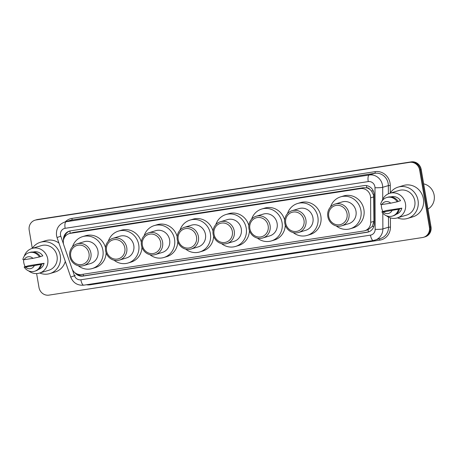 <?xml version="1.0" encoding="UTF-8"?>
<svg xmlns="http://www.w3.org/2000/svg" width="457" height="457" viewBox="0 0 457 457"><rect width="100%" height="100%" fill="white"/><g stroke="black" fill="none" stroke-linecap="round" stroke-linejoin="round"><path stroke-width="0.69" d="M364.76 230.739A9.089 8.54 -106.8 0 0 370.718 222.313L370.61 197.835A9.089 8.54 -106.8 0 0 370.473 196.259A9.089 8.54 -106.8 0 0 360.493 188.615L70.355 233.35A9.089 8.54 -106.8 0 0 69.253 233.601A9.089 8.54 -106.8 0 0 63.826 245.135L71.88 268.39A9.089 8.54 -106.8 0 0 81.466 274.503L363.658 230.991A9.089 8.54 -106.8 0 0 364.76 230.739L368.011 229.751L372.306 226.426L373.94 221.337L373.677 195.288L371.49 190.923L369.656 189.238A3.028 2.845 -106.8 0 0 366.754 187.816A9.089 3.079 -98.8 0 1 366.468 185.599M366.754 187.816L366.605 187.838A9.089 8.54 73.2 0 1 369.656 189.238M366.605 187.838L363.475 187.713L73.337 232.447L69.253 233.601M74.868 272.663A9.089 8.54 -106.8 0 0 83.008 276.085L367.194 232.265A9.089 8.54 -106.8 0 0 368.302 232.013A9.089 8.54 -106.8 0 0 374.254 223.587L374.129 194.825A9.089 8.54 -106.8 0 0 373.992 193.248A9.089 8.54 -106.8 0 0 364.012 185.605L70.487 230.859A9.089 8.54 -106.8 0 0 69.384 231.111A9.089 8.54 -106.8 0 0 63.46 240.251M32.293 248.322L29.197 230.202A9.089 8.54 73.2 0 1 35.012 220.2A9.089 8.54 73.2 0 1 36.12 219.948L409.649 162.355A9.089 8.54 73.2 0 1 419.629 170.004L429.42 227.283A9.089 8.54 73.2 0 1 423.599 237.28A9.089 8.54 73.2 0 1 422.497 237.531L48.968 295.125A9.089 8.54 73.2 0 1 38.988 287.482L36.611 273.572M35.012 220.2L36.6 219.72A9.089 8.54 73.2 0 1 37.703 219.469L411.231 161.875A9.089 8.54 73.2 0 1 421.217 169.518L431.002 226.798L430.214 227.043A9.089 8.54 73.2 0 1 424.393 237.04A9.089 8.54 73.2 0 0 430.214 227.043L420.423 169.764L430.214 227.043L429.42 227.283M411.231 161.875L410.437 162.115A9.089 8.54 73.2 0 1 420.423 169.764A9.089 8.54 73.2 0 0 410.437 162.115L36.908 219.708L409.649 162.355M35.806 219.96A9.089 8.54 73.2 0 1 36.908 219.708A9.089 8.54 73.2 0 0 35.806 219.96M64.351 237.68A9.089 8.54 73.2 0 1 69.784 231.002M368.69 231.882A9.089 8.54 73.2 0 1 367.988 232.025L83.802 275.839A9.089 8.54 73.2 0 1 77.239 274.034M431.002 226.798A9.089 8.54 73.2 0 1 425.187 236.8L423.599 237.28M423.662 183.857A13.636 12.813 73.2 0 1 434.15 195.179A13.636 12.813 73.2 0 1 427.975 209.078M390.021 193.208A16.361 15.372 73.2 0 1 398.087 187.124A16.361 15.372 73.2 0 1 418.041 200.434A16.361 15.372 73.2 0 1 407.57 218.44A16.361 15.372 73.2 0 1 397.481 217.852M398.087 187.124L403.445 185.502A16.361 15.372 73.2 0 1 423.393 198.812A16.361 15.372 73.2 0 1 412.928 216.818L407.57 218.44M382.909 211.511A12.876 12.099 73.2 0 1 381.532 207.449A12.876 12.099 73.2 0 1 381.355 204.479M381.983 201.086A12.876 12.099 73.2 0 1 389.775 193.282A12.876 12.099 73.2 0 1 405.479 203.759A12.876 12.099 73.2 0 1 397.236 217.926A12.876 12.099 73.2 0 1 386.428 215.761M389.775 193.282L399.098 190.46A12.876 12.099 73.2 0 1 414.802 200.937A12.876 12.099 73.2 0 1 406.559 215.104L397.236 217.926M401.829 208.152L398.475 209.255A9.694 9.111 73.2 0 1 392.352 216.087A9.694 9.111 73.2 0 1 381.881 211.814L386.462 210.517L401.829 208.152A9.089 8.54 73.2 0 1 396.202 214.287M391.997 210.637A6.061 5.695 73.2 0 1 383.2 211.997L398.475 209.255M383.2 211.997L381.881 211.814M399.469 208.958A9.694 9.111 73.2 0 1 393.34 215.784L392.352 216.087M398.144 201.423L400.549 200.692A9.089 8.54 73.2 0 0 390.935 196.887M381.926 204.536A6.061 5.695 73.2 0 1 390.724 203.182L381.926 204.536L380.607 204.359A9.694 9.111 73.2 0 1 386.731 197.527A9.694 9.111 73.2 0 1 397.202 201.8L398.19 201.497A9.694 9.111 73.2 0 0 387.725 197.224L386.731 197.527M390.724 203.182L397.202 201.8M328.737 216.504A9.848 9.254 73.2 0 1 336.232 205.399A9.848 9.254 73.2 0 1 347.046 213.682A9.848 9.254 73.2 0 1 339.551 224.787A9.848 9.254 73.2 0 1 328.737 216.504M327.823 216.572A11.362 10.677 73.2 0 1 335.095 204.068A11.362 10.677 73.2 0 1 348.954 213.316A11.362 10.677 73.2 0 1 341.682 225.815A11.362 10.677 73.2 0 1 327.823 216.572M341.682 225.815L348.72 223.684A11.362 10.677 -106.8 0 0 355.992 211.18A11.362 10.677 -106.8 0 0 342.139 201.937L335.095 204.068M330.508 206.987A16.663 15.658 73.2 0 1 340.602 196.864A16.663 15.658 73.2 0 1 360.921 210.42A16.663 15.658 73.2 0 1 350.256 228.757A16.663 15.658 73.2 0 1 336.243 225.935M340.602 196.864L343.573 195.962A16.663 15.658 73.2 0 1 363.898 209.523A16.663 15.658 73.2 0 1 353.232 227.86L350.256 228.757M285.694 223.142A9.848 9.254 73.2 0 1 293.194 212.037A9.848 9.254 73.2 0 1 304.002 220.32A9.848 9.254 73.2 0 1 296.507 231.425A9.848 9.254 73.2 0 1 285.694 223.142M284.78 223.21A11.362 10.677 73.2 0 1 292.052 210.706A11.362 10.677 73.2 0 1 305.91 219.948A11.362 10.677 73.2 0 1 298.638 232.453A11.362 10.677 73.2 0 1 284.78 223.21M298.638 232.453L305.676 230.322A11.362 10.677 -106.8 0 0 312.948 217.818A11.362 10.677 -106.8 0 0 299.095 208.575L292.052 210.706M287.464 213.625A16.663 15.658 73.2 0 1 297.558 203.502A16.663 15.658 73.2 0 1 317.878 217.058A16.663 15.658 73.2 0 1 307.213 235.395A16.663 15.658 73.2 0 1 293.2 232.573M297.558 203.502L300.535 202.6A16.663 15.658 73.2 0 1 320.854 216.155A16.663 15.658 73.2 0 1 310.189 234.492L307.213 235.395M249.865 228.666A9.848 9.254 73.2 0 1 257.36 217.561A9.848 9.254 73.2 0 1 268.173 225.844A9.848 9.254 73.2 0 1 260.673 236.949A9.848 9.254 73.2 0 1 249.865 228.666M248.951 228.734A11.362 10.677 73.2 0 1 256.223 216.23A11.362 10.677 73.2 0 1 270.076 225.478A11.362 10.677 73.2 0 1 262.804 237.977A11.362 10.677 73.2 0 1 248.951 228.734M262.804 237.977L269.847 235.846A11.362 10.677 -106.8 0 0 277.119 223.342A11.362 10.677 -106.8 0 0 263.261 214.099L256.223 216.23M251.63 219.149A16.663 15.658 73.2 0 1 261.724 209.026A16.663 15.658 73.2 0 1 282.049 222.582A16.663 15.658 73.2 0 1 271.384 240.919A16.663 15.658 73.2 0 1 257.371 238.097M261.724 209.026L264.7 208.124A16.663 15.658 73.2 0 1 284.665 220.051M285.271 225.112A16.663 15.658 73.2 0 1 274.36 240.022L271.384 240.919M214.03 234.19A9.848 9.254 73.2 0 1 221.531 223.085A9.848 9.254 73.2 0 1 232.339 231.368A9.848 9.254 73.2 0 1 224.844 242.473A9.848 9.254 73.2 0 1 214.03 234.19M213.116 234.258A11.362 10.677 73.2 0 1 220.388 221.754A11.362 10.677 73.2 0 1 234.247 231.002A11.362 10.677 73.2 0 1 226.975 243.501A11.362 10.677 73.2 0 1 213.116 234.258M226.975 243.501L234.013 241.37A11.362 10.677 -106.8 0 0 241.285 228.866A11.362 10.677 -106.8 0 0 227.432 219.623L220.388 221.754M215.801 224.673A16.663 15.658 73.2 0 1 225.895 214.55A16.663 15.658 73.2 0 1 246.214 228.106A16.663 15.658 73.2 0 1 235.549 246.443A16.663 15.658 73.2 0 1 221.536 243.621M225.895 214.55L228.871 213.648A16.663 15.658 73.2 0 1 248.831 225.575M249.436 230.636A16.663 15.658 73.2 0 1 238.525 245.546L235.549 246.443M178.196 239.714A9.848 9.254 73.2 0 1 185.696 228.609A9.848 9.254 73.2 0 1 196.51 236.892A9.848 9.254 73.2 0 1 189.009 248.002A9.848 9.254 73.2 0 1 178.196 239.714M177.287 239.782A11.362 10.677 73.2 0 1 184.559 227.278A11.362 10.677 73.2 0 1 198.412 236.526A11.362 10.677 73.2 0 1 191.14 249.025A11.362 10.677 73.2 0 1 177.287 239.782M191.14 249.025L198.184 246.894A11.362 10.677 -106.8 0 0 205.456 234.395A11.362 10.677 -106.8 0 0 191.597 225.147L184.559 227.278M179.967 230.197A16.663 15.658 73.2 0 1 190.061 220.074A16.663 15.658 73.2 0 1 210.386 233.636A16.663 15.658 73.2 0 1 199.72 251.967A16.663 15.658 73.2 0 1 185.708 249.145M190.061 220.074L193.037 219.171A16.663 15.658 73.2 0 1 213.002 231.099M213.608 236.16A16.663 15.658 73.2 0 1 202.697 251.07L199.72 251.967M142.367 245.238A9.848 9.254 73.2 0 1 149.862 234.133A9.848 9.254 73.2 0 1 160.675 242.416A9.848 9.254 73.2 0 1 153.181 253.526A9.848 9.254 73.2 0 1 142.367 245.238M141.453 245.306A11.362 10.677 73.2 0 1 148.725 232.807A11.362 10.677 73.2 0 1 162.583 242.05A11.362 10.677 73.2 0 1 155.311 254.555A11.362 10.677 73.2 0 1 141.453 245.306M155.311 254.555L162.349 252.418A11.362 10.677 -106.8 0 0 169.621 239.919A11.362 10.677 -106.8 0 0 155.768 230.671L148.725 232.807M144.138 235.721A16.663 15.658 73.2 0 1 154.232 225.598A16.663 15.658 73.2 0 1 174.551 239.16A16.663 15.658 73.2 0 1 163.886 257.497A16.663 15.658 73.2 0 1 149.873 254.669M154.232 225.598L157.202 224.695A16.663 15.658 73.2 0 1 177.167 236.629M177.773 241.684A16.663 15.658 73.2 0 1 166.862 256.594L163.886 257.497M106.532 250.767A9.848 9.254 73.2 0 1 114.033 239.657A9.848 9.254 73.2 0 1 124.847 247.94A9.848 9.254 73.2 0 1 117.346 259.05A9.848 9.254 73.2 0 1 106.532 250.767M105.624 250.83A11.362 10.677 73.2 0 1 112.896 238.331A11.362 10.677 73.2 0 1 126.749 247.574A11.362 10.677 73.2 0 1 119.477 260.079A11.362 10.677 73.2 0 1 105.624 250.83M119.477 260.079L126.52 257.942A11.362 10.677 -106.8 0 0 133.792 245.443A11.362 10.677 -106.8 0 0 119.934 236.195L112.896 238.331M108.303 241.245A16.663 15.658 73.2 0 1 118.397 231.122A16.663 15.658 73.2 0 1 138.722 244.684A16.663 15.658 73.2 0 1 128.057 263.021A16.663 15.658 73.2 0 1 114.044 260.199M118.397 231.122L121.373 230.219A16.663 15.658 73.2 0 1 141.339 242.153M141.938 247.208A16.663 15.658 73.2 0 1 131.033 262.118L128.057 263.021M70.704 256.291A9.848 9.254 73.2 0 1 78.198 245.18A9.848 9.254 73.2 0 1 89.012 253.469A9.848 9.254 73.2 0 1 81.517 264.574A9.848 9.254 73.2 0 1 70.704 256.291M69.79 256.354A11.362 10.677 73.2 0 1 77.062 243.855A11.362 10.677 73.2 0 1 90.92 253.098A11.362 10.677 73.2 0 1 83.648 265.603A11.362 10.677 73.2 0 1 69.79 256.354M83.648 265.603L90.686 263.472A11.362 10.677 -106.8 0 0 97.958 250.967A11.362 10.677 -106.8 0 0 84.105 241.724L77.062 243.855M72.474 246.769A16.663 15.658 73.2 0 1 82.568 236.646A16.663 15.658 73.2 0 1 102.888 250.208A16.663 15.658 73.2 0 1 92.223 268.545A16.663 15.658 73.2 0 1 78.21 265.723M82.568 236.646L85.539 235.749A16.663 15.658 73.2 0 1 105.504 247.677M106.11 252.732A16.663 15.658 73.2 0 1 95.199 267.642L92.223 268.545M32.264 248.368A16.361 15.372 73.2 0 1 40.336 242.284A16.361 15.372 73.2 0 1 60.284 255.594A16.361 15.372 73.2 0 1 49.819 273.6A16.361 15.372 73.2 0 1 39.73 273.012M40.336 242.284L45.689 240.662A16.361 15.372 73.2 0 1 58.942 243.05M25.152 266.671A12.876 12.099 73.2 0 1 23.781 262.609A12.876 12.099 73.2 0 1 23.604 259.639M24.227 256.246A12.876 12.099 73.2 0 1 32.019 248.442A12.876 12.099 73.2 0 1 47.722 258.919A12.876 12.099 73.2 0 1 39.485 273.086A12.876 12.099 73.2 0 1 28.671 270.921M32.019 248.442L41.341 245.62A12.876 12.099 73.2 0 1 57.045 256.097A12.876 12.099 73.2 0 1 48.808 270.264L39.485 273.086M44.072 263.312L40.719 264.414A9.694 9.111 73.2 0 1 34.595 271.247A9.694 9.111 73.2 0 1 24.124 266.974L28.705 265.677L44.072 263.312A9.089 8.54 73.2 0 1 38.445 269.447M34.241 265.797A6.061 5.695 73.2 0 1 25.449 267.156L40.719 264.414M25.449 267.156L24.124 266.974M41.713 264.117A9.694 9.111 73.2 0 1 35.589 270.944L34.595 271.247M40.393 256.583L42.798 255.851A9.089 8.54 73.2 0 0 33.178 252.047M65.288 261.364A16.361 15.372 73.2 0 1 55.171 271.978L49.819 273.6M24.17 259.696A6.061 5.695 73.2 0 1 32.967 258.342L24.17 259.696L22.85 259.519A9.694 9.111 73.2 0 1 28.974 252.687A9.694 9.111 73.2 0 1 39.445 256.96L40.439 256.657A9.694 9.111 73.2 0 0 29.968 252.384L28.974 252.687M32.967 258.342L39.445 256.96M373.832 196.858L370.61 197.835M368.525 231.922A9.089 3.079 -98.8 0 1 368.011 229.751M372.306 226.426A9.089 0.943 -0.2 0 0 373.826 226.421M83.545 275.879A9.089 3.079 -98.8 0 1 83.14 274.24M371.49 190.923A9.089 0.943 -0.2 0 0 373.289 190.929M70.212 233.31A9.089 3.079 -98.8 0 1 69.938 230.962M363.475 187.713L360.493 188.615M373.94 221.337L370.718 222.313M73.337 232.447L70.355 233.35M72.275 269.35L74.474 275.708A6.061 5.695 -106.8 0 0 80.866 279.781L370.461 235.132A6.061 5.695 -106.8 0 0 375.163 229.345L374.986 187.73A6.061 5.695 -106.8 0 0 374.894 186.679A6.061 5.695 -106.8 0 0 368.239 181.583L65.134 228.317A6.061 5.695 -106.8 0 0 60.518 235.149A6.061 5.695 -106.8 0 0 60.781 236.178L63.54 244.135M65.134 228.317A6.061 2.057 81.2 0 1 66.099 221.748L369.205 175.014A12.116 11.385 73.2 0 1 382.509 185.211A12.116 11.385 73.2 0 1 382.692 187.313L388.347 185.599A12.116 11.385 -106.8 0 0 388.164 183.497A12.116 11.385 -106.8 0 0 374.854 173.306L71.749 220.04A12.116 11.385 -106.8 0 0 70.281 220.371L64.626 222.085A12.116 11.385 73.2 0 1 66.099 221.748L71.749 220.04A1.514 0.514 -98.8 0 0 71.995 218.395L375.1 171.661A1.514 0.514 -98.8 0 1 374.854 173.306L369.205 175.014A6.061 2.057 81.2 0 0 368.239 181.583M64.626 222.085C58.587 224.484 55.885 228.98 56.531 235.572L57.039 237.554L60.781 236.178M375.1 171.661A13.636 12.813 73.2 0 1 390.067 183.131A13.636 12.813 73.2 0 1 390.272 185.491L390.307 192.785M390.415 217.875L390.455 227.106A13.636 12.813 73.2 0 1 379.87 240.125L90.275 284.78A13.636 12.813 73.2 0 1 86.442 284.757M65.157 221.925A13.636 12.813 73.2 0 1 71.995 218.395M419.629 170.004L421.217 169.518M36.12 219.948L37.703 219.469M382.806 213.099L382.875 228.923L388.53 227.215L388.484 217.086M375.163 229.345A6.061 0.628 -0.2 0 0 382.875 228.923A12.116 11.385 73.2 0 1 374.934 240.159A12.116 11.385 73.2 0 1 373.466 240.496A6.061 2.057 81.2 0 1 373.369 240.519L380.59 238.451A12.116 11.385 -106.8 0 0 388.53 227.215L390.455 227.106M374.986 187.73A6.061 0.628 -0.2 0 0 382.692 187.313L382.743 199.241M388.381 193.802L388.347 185.599L390.272 185.491M90.126 284.191A1.514 0.514 -98.8 0 1 90.275 284.78M379.316 238.834A1.514 0.514 -98.8 0 1 379.87 240.125M57.039 237.554L70.732 277.091L74.474 275.708M80.866 279.781A6.061 2.057 81.2 0 0 83.774 285.168A6.061 2.057 81.2 0 0 83.871 285.145M370.461 235.132A6.061 2.057 81.2 0 0 373.369 240.519L83.774 285.168C77.547 285.642 73.2 282.952 70.732 277.091M73.023 276.296L75.268 275.468M367.988 232.025L367.194 232.265M83.802 275.839L83.008 276.085"/></g></svg>
